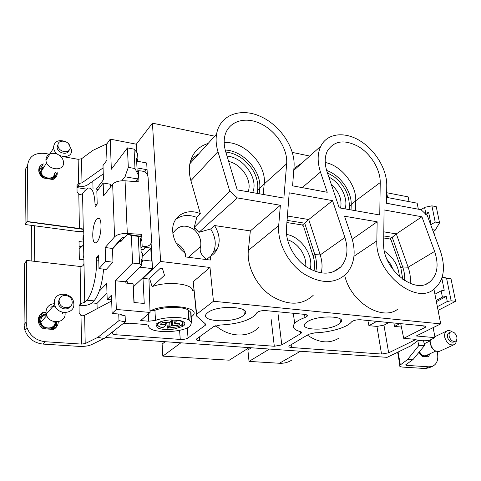 <?xml version="1.0" encoding="UTF-8"?>
<svg xmlns="http://www.w3.org/2000/svg" width="481" height="481" viewBox="0 0 481 481"><rect width="100%" height="100%" fill="white"/><g stroke="black" fill="none" stroke-linecap="round" stroke-linejoin="round"><path stroke-width="0.72" d="M92.827 181.223L93.025 188.991M433.134 327.633L435.046 337.638L428.86 340.602L422.811 340.085L421.813 340.566L417.809 340.638L411.051 345.767L387.085 357.347L105.399 337.494M292.003 359.908C288.329 362.391 284.109 363.504 279.353 363.257L249.02 361.399L247.889 349.97L251.377 347.781M86.303 189.093L76.996 187.602M135.426 181.608L137.608 178.944L124.952 176.767L128.307 167.358L134.987 168.548L134.049 149.14L127.435 147.883L111.321 169.252L110.251 139.141L106.445 144.51L106.968 160.119L102.994 165.548L103.439 179.72L96.374 189.087L97.95 189.917M110.251 139.141L136.333 144.198L136.742 152.327M214.676 136.165L152.447 123.148L136.333 144.198M309.758 156.054L292.358 152.417M387.56 197.553L386.694 192.791M386.772 192.731L408.153 196.873L409.06 201.641M269.45 349.056L249.02 361.399M435.046 337.638L416.245 335.978L440.716 323.887L213.45 301.262L209.993 267.472L160.612 261.46L152.447 123.148M193.206 281.758L196.669 314.237L213.45 301.262M196.669 314.237L196.392 315.873L205.405 323.923L205.411 325.18L188.053 337.993C186.231 339.075 183.634 339.556 180.267 339.43L116.083 334.764C112.776 334.409 111.544 333.64 112.386 332.461L116.174 329.064M150.054 312.44L116.33 309.457L115.302 280.73L125.144 281.77L125.192 282.972L133.099 283.808L133.934 302.495L144.252 303.457L143.001 278.379L148.942 279.028L150.054 312.44L140.662 320.544L148.695 321.212L155.525 320.418C164.899 316.781 182.245 316.498 188.612 319.811L191.492 322.288L190.542 325.571C184.097 333.207 148.28 333.778 148.713 326.088C148.557 325.24 147.27 324.693 144.859 324.459L129.209 323.196L122.871 323.821M116.33 309.457L112.109 313.45L121.386 314.243L120.695 314.881L125.126 315.77L125.367 321.867L104.13 338.486L91.54 344.63C88.324 346.025 84.169 346.615 79.076 346.386L42.995 344.083C34.037 343.007 27.988 338.329 24.856 330.056L24.05 324.639L24.663 263.347L26.702 260.449L26.148 322.138L24.05 324.639M183.55 325.841L184.139 325.324C185.78 323.412 184.662 321.873 180.784 320.695L171.002 319.865C164.406 320.286 159.662 321.555 156.776 323.659L156.042 324.404L157.311 327.759C161.219 329.551 166.769 329.99 173.954 329.076L182.467 326.545L183.55 325.841M243.001 315.837L244.342 314.7C253.253 306.644 217.628 304.383 207.774 312.608L206.842 313.42C198.19 321.645 232.804 323.725 243.001 315.837M338.131 324.561L340.566 322.697C347.847 315.758 317.827 314.748 307.341 321.735L305.321 323.328C298.22 330.357 327.363 331.301 338.131 324.561M368.302 321.885L368.915 325.673L376.948 326.419L383.964 325.162L388.654 352.826L381.535 354.052L291.426 347.504C289.261 347.288 288.48 346.771 289.081 345.941L308.76 334.253L314.971 332.822C329.629 332.467 346.627 327.633 351.16 322.336L351.575 321.843C353.553 320.346 356.517 319.655 360.473 319.769L423.575 325.871C425.288 326.076 425.883 326.551 425.354 327.296L403.715 338.335L400.709 323.659M388.654 352.826L416.113 339.394L403.715 338.335M304.479 314.352L304.99 317.526L307.07 316.342C307.804 315.326 306.974 314.67 304.581 314.364L265.861 310.618C261.868 310.449 258.904 311.105 256.956 312.584L255.243 315.091C248.436 320.869 236.706 324.188 220.045 325.036L213.69 326.587L196.663 338.895C195.929 339.905 196.927 340.554 199.651 340.837L274.32 346.26L281.806 344.925L300.757 333.592L301.617 332.461L300.288 331.583C293.65 329.756 291.793 327.008 294.715 323.346L293.278 313.269M304.99 317.526C300.054 319.33 296.633 321.266 294.715 323.346M97.15 308.658L97.012 303.367L106.992 293.254M120.695 314.881L120.665 314.183M165.205 341.708L162.121 344.071L162.819 356.132L229.269 360.191L249.194 347.631M180.892 342.815L162.819 356.132M31.409 225.355L31.175 260.955M79.1 246.188L81.806 246.531M91.925 302.898L97.012 303.367M83.892 259.848L79.335 259.313L79.016 241.528L83.52 242.105M83.321 231.463L77.134 231.469L34.41 225.751L34.229 261.297M433.964 289.297L440.716 323.887M386.646 197.378L417.159 203.18L418.338 209.205M386.592 203.235L400.98 205.982M397.571 309.319C381.722 321.422 350.517 301.93 344.715 275.397M313.179 295.364C301.834 305.633 287.824 305.778 271.152 295.809C256.301 285.714 246.663 266.33 248.358 250.391L250.342 230.904L214.538 225.541C219.468 233.525 220.454 241.197 217.49 248.557C215.957 251.894 213.618 254.473 210.462 256.307L206.632 259.433C201.166 255.345 199.17 251.016 200.655 246.452C201.485 240.169 199.399 234.626 194.39 229.822C185.534 223.936 178.361 225.138 172.865 233.429M250.342 230.904L280.375 205.267L237.361 197.919L229.738 191.089L194.228 227.435L196.753 217.394L200.33 213.678C187.602 208.111 173.743 214.911 172.733 227.958C172.234 237.68 176.286 246.025 184.884 253L185.66 256.95L210.305 260.071L210.462 256.307M200.33 213.678L190.897 180.646C189.231 174.705 188.889 169.078 189.863 163.762C192.166 153.253 198.244 146.495 208.099 143.488M293.909 168.452L301.996 163.005M151.1 243.266L152.489 268.638L133.243 286.965M134.109 302.507L133.411 286.983M160.612 261.46L143.001 278.379M137.181 161.201L146.705 162.969L147.342 174.657M115.831 244.733L115.849 245.316M190.494 161.075L194.258 156.95L198.839 153.776M148.942 279.028L159.993 268.578L162.5 268.596L164.496 275.3L152.146 286.664C166.877 280.754 193.542 283.772 192.598 290.909L193.987 289.754M155.525 320.418L154.906 310.299L150.012 311.141M154.906 310.299C164.352 306.583 181.716 306.373 188.089 309.83L190.969 312.397L191.065 314.153M193.476 281.493L209.993 267.472M111.658 299.891L107.191 299.471L111.496 295.178L112.109 313.45M173.9 327.675L173.954 329.076M182.275 324.495L182.467 326.545M383.964 325.162L388.907 322.517M368.915 325.673L376.821 321.35M401.407 327.062L394.552 326.419L393.861 322.998M394.552 326.419L399.952 323.587M307.341 335.095C318.789 342.923 329.263 343.969 338.756 338.227M215.716 325.685C229.521 337.722 248.978 337.999 259 327.116M107.191 299.471L106.686 283.459L99.176 291.264C97.565 295.677 95.809 298.875 93.909 300.853L91.847 302.976C89.484 304.912 85.396 305.826 79.593 305.724L82.041 303.144L84.746 302.333L86.778 300.192L93.909 300.853M131.355 235.443L138.269 236.387L139.592 263.865L132.594 263.035L131.355 235.443L127.417 234.313L120.683 241.787L120.611 240.013L112.518 249.032L112.975 262.181L106.247 269.432L98.984 268.614L98.611 255.02L96.471 257.461L96.537 260.041C97.084 275.294 92.262 294.859 86.778 300.192M120.611 240.013L122.102 240.211M421.055 209.734L424.591 207.359L431.908 205.85L436.243 206.68L439.556 222.847L435.257 230.14L433.177 231.457M293.765 170.376L320.827 146.146C327.218 133.219 344.438 131.247 359.842 140.686C375.282 150.036 386.934 169.234 386.766 185.287L386.586 203.307L421.031 209.704L427.32 215.572L440.325 250.841C446.103 268.302 443.801 281.247 433.411 289.688C414.394 304.942 374.915 271.482 376.839 240.903L377.152 221.795L344.522 216.222L351.533 236.941C356.235 251.888 354.551 264.135 346.494 273.677C335.023 284.199 320.574 284.103 303.144 273.388C287.59 262.578 277.242 242.129 278.697 225.541L280.375 205.267M320.827 146.146C317.388 153.391 317.268 162.031 320.472 172.072L327.236 192.274L292.592 185.834L294.035 166.799C295.514 147.95 280.158 125.084 260.311 116.36C240.506 107.389 219.805 114.953 216.582 134.049C215.662 139.55 216.113 145.412 217.941 151.629L229.738 191.089M196.753 217.394C188.696 214.316 181.692 214.971 175.733 219.36M210.708 256.163L213.57 251.785C216.528 244.474 215.554 236.868 210.648 228.962L214.538 225.541M237.361 197.919L198.984 232.311L194.228 227.435M210.648 228.962L198.984 232.311M352.248 239.237L377.152 221.795M152.489 268.638L139.821 267.159M141.33 262.71L143.013 261.027L141.161 259.355L141.468 265.524L125.144 281.77M125.331 281.589L127.567 281.824L127.627 283.231M142.959 260.059L151.473 261.087L150.763 248.064L144.943 247.312M144.577 171.933L146.495 169.607L136.995 167.911M134.049 149.14L137.614 153.355L137.957 160.221L136.694 161.814M315.728 271.603C317.039 266.282 316.751 260.636 314.863 254.659L304.701 223.202L302.411 225.018L303.475 226.01L312.957 255.453C314.676 260.876 315.013 266.041 313.967 270.947M287.41 216.023L308.718 219.522L304.701 223.202L287.073 220.364M404.617 280.549C404.966 276.172 404.323 271.633 402.681 266.943L392.213 237.295L389.736 238.943M383.808 231.842L396.314 233.898L392.213 237.295L383.76 235.937M139.592 263.865L141.468 265.524M132.594 263.035L115.302 280.73M149.549 278.451L152.146 286.664M191.216 317.003L192.496 315.891C202.513 307.137 165.085 302.525 150.012 311.081M436.147 300.463L442.418 297.138L446.266 296.434L436.375 301.659M455.627 301.328L451.142 300.799L446.578 278.252L451.022 278.86L455.627 301.328L438.077 310.365M451.142 300.799L447.282 301.503L437.355 306.668M447.282 301.503L446.266 296.434M424.825 213.744L425.733 213.137L424.591 207.359M283.874 198.094L237.223 189.875L225.667 151.569C224.17 146.537 223.797 141.793 224.555 137.338C227.122 122.132 243.639 115.981 259.584 123.178C275.571 130.183 287.933 148.671 286.652 163.793L283.874 198.094M344.913 237.494L332.533 200.637L289.213 192.821L286.448 228.415C285.365 241.733 293.681 258.026 306.114 266.66C320.051 275.234 331.637 275.294 340.861 266.847C347.288 259.253 348.635 249.465 344.913 237.494L320.208 254.894L308.718 219.522L332.533 200.637M379.762 214.989L339.213 207.846L327.086 171.897C324.489 163.829 324.573 156.872 327.339 151.028C334.109 140.602 344.534 139.141 358.622 146.639C371.055 154.16 380.435 169.673 380.23 182.552L379.762 214.989M434.62 251.437L421.915 216.775L384.066 209.944L383.67 243.518C382.263 268.007 413.744 294.685 429.046 282.515C437.355 275.805 439.213 265.446 434.62 251.437L408.147 267.226L396.314 233.898L421.915 216.775M143.013 261.027L142.629 253.403L141.155 252.038L140.494 238.72L141.961 240.121L141.781 236.466L138.269 236.387M150.763 248.064L142.767 256.181M140.638 241.522L141.961 240.121M137.957 160.221L136.538 158.568L137.139 170.809L138.57 172.426L138.738 175.848L137.608 178.944M442.418 297.138L441.167 290.837L434.926 294.21M441.293 279.695L442.033 279.281L441.408 279.401M442.033 279.281L444.234 290.271L441.167 290.837M425.739 214.478L428.673 212.536L425.733 213.137M428.673 212.536L430.723 222.799L430.032 222.944M225.246 150.072C243.218 150.445 261.923 171.47 259.686 188.642L259.181 193.741M326.635 170.472C340.157 174.994 351.936 191.558 351.214 205.092L351.046 209.926M257.63 190.5L264.213 183.982C266.775 164.478 243.993 140.783 224.176 142.604M286.652 163.793L264.213 183.982L263.209 194.45M313.101 255.916L314.863 254.659L320.208 254.894C322.234 261.249 322.577 267.274 321.23 272.967M349.29 206.529L355.73 200.775C356.613 184.806 341.047 165.272 325.228 162.524M380.23 182.552L355.73 200.775L355.417 210.696M400.938 267.995L402.681 266.943L408.147 267.226C410.119 272.859 410.774 278.24 410.107 283.381M451.022 278.86L442.171 277.176M446.578 278.252L442.081 277.471M439.556 222.847L435.197 222.066L431.908 205.85M435.257 230.14L432.515 229.671M435.197 222.066L430.723 224.807M103.553 269.132C102.94 277.351 101.485 284.728 99.176 291.264M127.417 234.313L141.781 236.466M138.66 176.07L138.949 181.884L125.054 180.79C119.24 180.555 115.109 181.71 112.662 184.265L103.577 195.917L103.174 183.027L110.257 184.205L110.359 187.211M124.952 176.767L121.777 180.772M128.307 167.358L127.435 147.883M134.987 168.548L138.738 175.848M82.924 239.941L83.309 230.91C83.46 229.377 82.732 228.643 81.127 228.709L27.05 221.488L27.549 165.686C28.752 156.529 34.62 152.453 45.142 153.445L49.753 154.263M63.143 156.644L78.162 159.313L78.601 183.568L81.998 182.822L103.066 167.929M106.98 143.753L92.875 150.385L81.517 158.778L78.162 159.313M98.984 268.614L105.616 261.315L112.975 262.181M112.662 184.265L114.562 236.844L105.183 247.529L105.616 261.315M103.174 183.027L96.849 191.372L97.198 204.1L95.124 206.764L95.058 204.323L96.813 204.593M78.601 183.568L76.96 185.624L77.068 191.763L78.8 194.366L80.008 194.649L82.564 193.729L84.476 191.119L87.831 188.155C92.045 187.127 94.456 192.514 95.058 204.323M84.746 302.333L83.399 235.191M97.144 241.739L95.953 242.683C91.336 245.051 91.895 224.591 96.537 219.408L97.835 218.338C102.441 215.825 101.87 236.778 97.144 241.739M105.183 247.529L112.494 248.449L122.012 237.836L125.12 236.862M141.685 236.442L141.576 234.325L127.309 233.525L125.054 180.79M141.871 240.217L142.172 246.242L145.424 246.41C149.332 246.242 151.377 244.372 151.563 240.789L148.058 177.05L147.601 175.18C146.392 172.757 144.366 171.362 141.522 170.995L138.39 170.731L137.957 171.735M138.474 172.318L138.39 170.731M137.055 179.617L137.157 181.74M141.029 249.519L143.711 249.651L145.424 246.41M142.172 246.242L140.981 248.539M141.576 234.325L140.656 236.153M26.148 322.138L26.966 327.585C30.129 335.918 36.213 340.626 45.226 341.72L81.511 344.095L85.203 343.578L97.763 337.379L118.981 320.629L125.367 321.867M97.763 337.379L104.13 338.486M118.981 320.629L118.735 314.015M83.947 262.385C84.121 265.145 82.84 266.51 80.105 266.468L80.772 303.361L79.034 305.838L79.155 312.788L80.994 315.578L82.281 315.837L84.638 315.302L111.688 300.938M79.155 249.146L83.574 244.781M96.471 257.461L98.683 257.726M112.494 248.449L112.518 249.032M114.562 236.844C117.087 234.494 121.338 233.387 127.309 233.525M103.253 173.936L87.861 184.692C85.263 186.333 81.812 186.983 77.507 186.646L76.978 186.628M80.105 266.468L26.702 260.449M83.82 257.377L83.243 256.169L83.856 257.984M27.05 221.488L25.048 224.501L25.601 169.023L27.549 165.686M34.41 225.751L25.048 224.501M55.441 177.856L55.898 174.783L57.245 172.709C57.365 175.974 55.886 178.247 52.808 179.533L43.296 177.982C40.729 176.136 39.232 173.857 38.799 171.146C38.516 167.629 40.013 165.205 43.302 163.877L42.003 165.993L39.129 167.851M80.772 303.361L82.041 303.144M46.014 312.488L43.224 312.253C39.304 314.43 37.746 317.773 38.546 322.282C39.244 324.958 40.795 327.098 43.212 328.697L53.481 329.449C56.542 327.783 58.147 325.222 58.291 321.771M55.195 328.331L56.578 325.354L56.746 322.023M39.707 315.295L41.823 313.877L43.224 312.253M56.415 175.06L56.223 174.278M437.151 351.551L437.524 353.505C438.486 359.86 436.832 364.117 432.569 366.281L428.998 366.835L406.565 365.368L406.379 364.321M413.047 359.517L407.425 359.662L418.729 345.677L424.489 345.556L413.047 359.517L405.711 364.826L406.565 365.368M407.425 359.662L399.873 365.247C399.134 366.251 400.108 366.865 402.801 367.087L425.174 368.518L429.07 367.821M418.729 345.677L417.809 340.638M424.489 345.556L423.484 340.139M434.782 235.726L434.956 234.391L433.862 233.327M443.428 277.351L442.316 276.671M418.891 352.387L422.162 356.409L428.324 356.86L430.086 353.697M426.262 356.253L426.942 356.758L427.657 354.81M427.14 356.397L427.332 355.261M70.028 147.36L70.01 147.114C69.673 140.458 57.449 138.696 57.979 145.442L58.021 145.887C58.61 152.555 70.659 153.974 70.028 147.36M58.201 143.879L57.083 147.402C57.522 153.024 67.34 155.597 68.813 150.529M68.627 143.915L71.585 150.024C72.559 159.86 54.618 157.894 53.644 147.92L53.577 147.18C54.281 141.648 57.852 139.646 64.292 141.186M63.522 162.091C63.252 159.614 62.001 157.455 59.764 155.616M57.528 154.227C50.715 152.014 46.831 153.854 45.875 159.752L45.935 160.474C46.849 170.274 64.454 172.048 63.54 162.392M43.777 166.841C41.949 167.773 41.035 169.258 41.029 171.296L41.065 171.801C41.673 179.185 54.972 180.495 54.335 173.184M52.369 179.461L53.217 177.808M42.779 168.458L41.582 168.879M40.194 169.793L38.877 171.639M40.879 168.272L38.733 170.064M53.619 179.185L54.305 176.509M72.168 301.978L72.09 301.256C71.218 293.723 58.544 293.536 59.127 301.148L59.277 302.296C60.642 309.674 72.853 309.289 72.168 301.978M60.005 297.895L58.111 302.302L58.261 303.451C59.235 308.844 67.472 310.936 70.16 306.523M54.353 302.633C53.535 291.149 72.649 291.63 73.755 302.94L73.846 303.854C74.892 314.676 56.824 315.47 54.618 304.515L54.353 302.633M53.391 303.739C48.683 304.695 46.218 307.527 46.002 312.229L46.254 314.063C48.365 324.771 66.071 323.893 65.091 313.305M46.362 314.472C42.803 315.211 40.933 317.346 40.765 320.893L40.927 322.192C42.358 330.122 55.519 329.732 55.129 321.867M51.701 329.323L53.072 327.759M54.088 322.907L53.782 321.597M46.819 315.728L42.875 316.029M40.626 317.238L38.306 320.665M54.996 322.817L54.852 322.078M42.472 315.199L38.51 318.097M52.976 329.413L54.918 325.685M38.378 321.386L39.274 321.464M39.658 321.494L40.5 321.567M38.895 317.604L38.516 318.061M456.8 336.826C455.465 333.014 453.409 331.409 450.643 332.004C449.29 332.786 448.809 334.253 449.2 336.405C450.505 340.181 452.537 341.805 455.303 341.269C456.703 340.5 457.203 339.015 456.8 336.826M450.643 332.004L448.935 332.816C447.589 333.598 447.108 335.059 447.492 337.205C448.791 340.975 450.823 342.592 453.583 342.057L455.303 341.269M456.397 340.301C456.289 342.514 455.453 344.005 453.902 344.763C449.765 345.544 446.723 343.115 444.787 337.476C444.216 334.271 444.937 332.088 446.939 330.916C448.514 330.213 450.234 330.495 452.104 331.776M430.982 339.586L430.597 344.174C432.467 349.717 435.461 352.092 439.574 351.298L453.902 344.763M419.522 351.617C421.212 354.966 423.34 356.301 425.913 355.615L435.75 351.1M421.705 209.295L422.402 208.826M185.955 256.986C185.275 250.89 182.046 246.308 176.28 243.254M179.461 320.58C184.301 322.48 183.736 324.537 177.766 326.755L167.466 328.162L166.793 322.685L166.204 322.673M164.207 326.503L162.837 327.747M176.106 320.298L176.395 321.098L177.279 320.394M169.059 327.224L169.204 323.292L168.657 327.23L171.825 325.264L171.35 320.779M169.204 323.292L170.827 321.188M167.514 328.138L168.657 327.23M164.159 326.87L166.059 324.795L160.486 324.236L161.315 323.202L162.788 322.36L168.621 322.733L172.715 320.009M176.395 321.098L174.411 323.214L173.815 320.099M171.825 325.264L177.549 325.625L179.629 324.254L179.918 323.773L174.411 323.214M172.39 325.228L172.216 320.406M171.404 325.415L170.803 321.645M177.549 325.625L176.569 323.485M174.417 323.028L173.869 320.105M166.059 324.795L166.192 322.625M166.059 324.976L166.21 322.625M160.486 324.236L160.63 323.935M165.674 324.681L165.704 322.589M39.093 167.959L39.941 168.855M41.246 166.306L41.757 167.28M55.435 172.661L54.942 172.775M55.91 175.054L54.888 175.03M55.91 175.649L54.738 175.553M55.501 177.711L54.233 177.327M55.093 178.192L54.131 177.838M39.105 316.366L39.598 316.871M40.999 313.768L41.853 315.434M56.818 322.847L55.826 322.877M56.536 325.511L55.177 325.204M56.379 326.04L54.948 325.637M55.255 328.258L54.215 327.675M54.804 328.637L53.968 328.108M427.188 356.187L426.743 355.904M225.817 152.074C231.307 152.627 236.598 154.666 241.69 158.189C252.868 166.733 258.231 177.02 257.774 189.057L257.341 193.416M228.649 161.46C241.817 164.183 252.615 180.97 248.088 191.787M227.026 156.091C243.626 157.263 258.928 179.034 252.615 192.586M327.405 172.853L333.706 176.425C343.879 184.379 349.092 194.059 349.332 205.465L349.182 209.602M331.313 184.427C339.165 191.672 342.25 199.561 340.56 208.081M328.83 177.062C340.494 182.708 348.653 198.593 345.033 208.868M402.759 279.299L400.823 267.676L391.053 239.929L390.055 238.997L383.736 237.987M387.097 259.518L390.831 264.532L393.386 270.178M384.439 251.142C393.542 257.425 398.527 265.909 399.38 276.605M286.904 222.541L302.393 225.012M287.482 239.772C298.034 242.839 306.878 255.724 305.694 266.36M286.544 234.433C301.01 236.586 313.883 255.441 310.197 269.174M300.517 351.25L279.353 363.257M295.4 168.909L295.148 167.202M148.695 321.212L148.298 313.961M188.612 319.811L188.089 309.83M189.147 320.148L188.624 310.179M190.68 312.007L191.197 321.909M190.969 312.397L191.492 322.288M116.035 329.19L116.083 334.764M179.575 330.315L180.267 339.43M187.247 327.789L188.053 337.993M204.894 323.472L205.092 325.451M376.948 326.419L381.535 354.052M423.785 325.896L424.26 328.072M291.161 344.618L291.426 347.504M278.114 314.55L281.806 344.925M271.116 319.15L274.32 346.26M300.757 333.592L300.457 331.625M199.459 336.844L199.651 340.837M302.212 187.626L320.472 172.072M190.897 180.646L217.941 151.629M188.456 257.305L200.655 246.452M248.358 250.391L278.697 225.541M353.962 256.259L376.839 240.903M83.309 230.91L82.564 193.729M85.203 343.578L84.638 315.302M45.226 341.72L42.995 344.083M96.537 260.041L98.755 260.299M81.517 158.778L81.998 182.822M83.243 256.169L83.574 256.211M26.882 221.699L82.979 229.305M79.798 183.429L77.507 186.646M79.419 228.595L78.8 194.366M80.994 315.578L81.511 344.095M428.998 366.835L425.174 368.518M400.312 364.857L398.106 352.02M40.735 171.254C40.663 179.191 55.285 181.181 54.618 173.226M39.334 173.166L39.989 171.434L40.031 172.036C40.464 174.645 42.009 176.701 44.649 178.204M50.427 179.142C53.433 178.361 54.966 176.503 55.014 173.575M62.68 313.828L62.452 312.289M55.159 306.114L50.445 307.125M40.446 320.875C40.356 329.972 55.82 330.922 55.435 321.903M46.188 313.774C42.039 314.526 39.857 316.949 39.634 321.049L39.827 322.559C40.699 325.697 42.743 327.814 45.96 328.902M49.639 329.166C53.613 328.289 55.688 325.871 55.862 321.933M430.417 342.767L431.096 346.627L432.341 348.557L433.982 349.946M430.988 345.532L432.106 347.781M419.396 351.767C421.735 355.898 424.278 357.01 427.02 355.104M418.903 352.375L423.1 356.475M425.306 356.637L427.591 354.84M163.023 327.783C156.121 326.094 155.946 323.899 162.512 321.188L164.4 320.671M158.303 326.028C156.998 325.21 156.668 324.29 157.299 323.268M182.912 321.476L182.618 324.032C182.473 324.783 180.892 325.697 177.88 326.767L167.472 328.162M193.849 229.377L195.148 228.132M205.273 323.803L205.411 325.174M193.206 281.764L196.392 314.484M183.88 322.066L184.139 325.324M243.837 309.98L244.342 314.7M339.953 318.747L340.566 322.697M425.132 326.262L425.354 327.296M301.208 331.944L301.377 333.086M306.842 314.965L307.07 316.342M189.863 163.762L216.582 134.049M213.57 251.785L217.49 248.557M332.882 272.036L340.861 266.847M426.503 283.898L429.046 282.515M97.835 218.338L99.206 218.536M26.966 327.585L24.856 330.056M83.261 255.88L83.802 255.94M83.832 257.485L83.393 235.714M81.127 228.709L82.431 228.89M432.569 366.281L428.745 367.965M399.873 365.247L397.643 352.248M57.083 147.402L58.021 145.887M45.935 160.474L53.644 147.92M41.065 171.801L46.627 162.806M58.261 303.451L59.277 302.296M46.254 314.063L54.618 304.515M40.927 322.192L46.753 315.578M39.64 321.043L39.827 322.559L38.949 323.557M434.866 336.706L446.939 330.916M430.687 344.546L430.729 344.763C431.367 346.735 432.028 348.022 432.714 348.629M424.158 343.783L430.585 340.716M425.451 356.649L425.907 356.433M157.515 323.124C156.499 325.21 158.315 326.773 162.969 327.808M179.551 323.743L179.756 324.086"/></g></svg>
